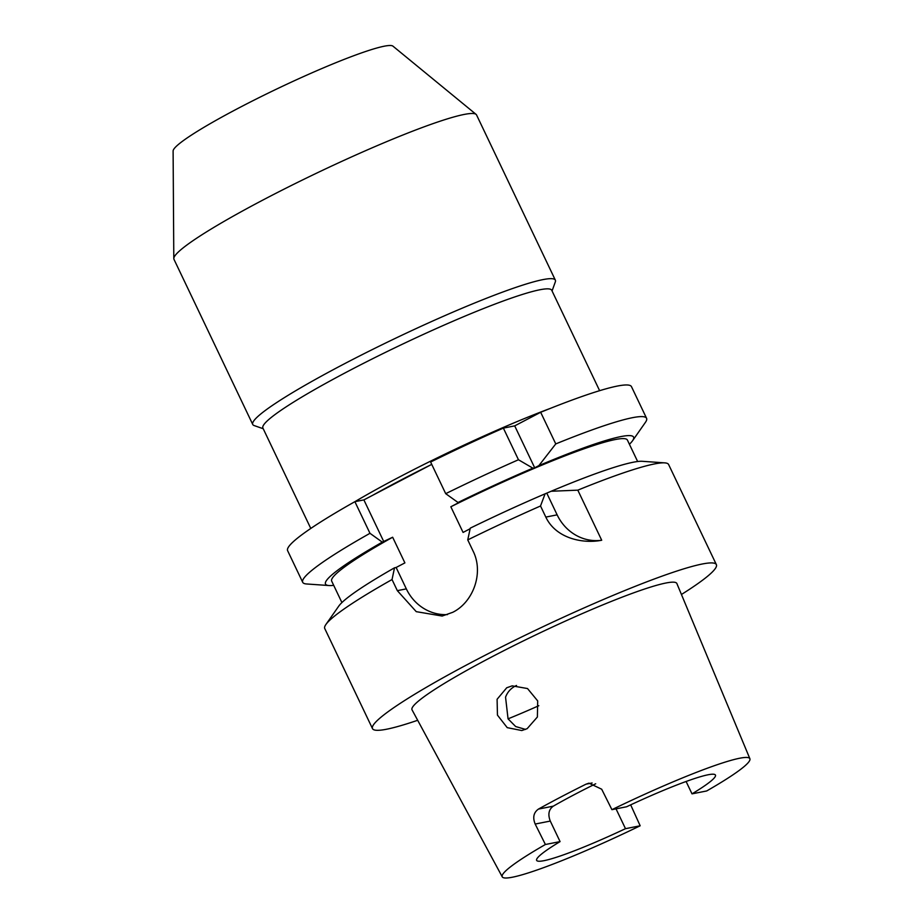 <?xml version="1.0" encoding="UTF-8"?>
<svg xmlns="http://www.w3.org/2000/svg" width="923" height="923" viewBox="0 0 923 923"><rect width="100%" height="100%" fill="white"/><g stroke="black" fill="none" stroke-linecap="round" stroke-linejoin="round"><path stroke-width="1.38" d="M447.47 614.591A45.712 42.504 78.8 0 1 406.328 588.874L396.129 567.483L394.525 567.807L392.033 579.552L397.328 590.651L406.328 588.874M551.158 491.255A170.663 16.649 -25.5 0 1 642.362 461.304L664.768 462.873A190.484 18.587 -25.5 0 0 577.81 490.159L551.158 491.255L545.101 493.828A170.663 16.649 -25.5 0 0 470.257 528.152L467.753 539.897L473.049 551.008C484.079 572.791 473.234 602.188 452.766 612.295L442.175 616.045L416.25 611.661L397.328 590.651M525.545 729.412L515.669 726.539L508.054 718.844L505.55 697.165C507.419 692.227 510.638 688.535 515.196 686.089L516.511 685.466M506.739 687.762L512.173 685.858L527.518 688.546L537.694 700.915L537.382 717.009L527.16 728.662L521.818 730.543L507.223 727.647L497.451 715.117L497.093 699.276L506.739 687.762M430.833 464.846A163.821 15.991 154.5 0 0 400.374 480.352A163.821 15.991 154.5 0 0 372.661 495.305L431.733 464.373M310.786 528.452L262.893 428.041A160.014 15.61 -25.5 0 1 349.517 370.561A160.014 15.61 -25.5 0 1 551.735 290.272L599.627 390.683M263.228 428.734L254.171 425.572A167.628 16.36 -25.5 0 1 252.752 424.476A167.628 16.36 -25.5 0 1 343.494 364.262A167.628 16.36 -25.5 0 1 555.346 280.142A167.628 16.36 -25.5 0 1 555.311 281.942L552.069 290.964M252.752 424.476L173.962 259.305A167.628 16.36 -25.5 0 1 173.801 258.555A167.628 16.36 -25.5 0 1 264.716 199.091A167.628 16.36 -25.5 0 1 476.083 114.371A167.628 16.36 -25.5 0 1 476.568 114.971L555.346 280.142M173.801 258.555L173.109 151.003A121.917 11.895 -25.5 0 1 239.219 107.76A121.917 11.895 -25.5 0 1 392.944 46.15L476.083 114.371M592.105 782.969L586.047 784.169L588.989 783.165L601.692 789.223L611.914 809.667L626.59 806.771A99.049 9.668 -25.5 0 1 715.452 775.089A99.049 9.668 -25.5 0 1 692.008 793.861L686.101 781.481M595.693 783.777A99.049 9.668 154.5 0 0 575.571 793.988A99.049 9.668 154.5 0 0 553.315 806.148C548.735 809.425 547.731 814.398 550.281 821.066L535.178 824.043C532.525 817.501 533.621 812.505 538.467 809.079L553.315 806.148M586.047 784.169A138.9 13.557 154.5 0 0 561.172 796.837A138.9 13.557 154.5 0 0 538.467 809.079M630.674 804.868L640.17 825.785A137.192 13.383 -25.5 0 1 502.25 876.85L412.039 709.845A146.711 14.318 -25.5 0 1 491.428 657.084A146.711 14.318 -25.5 0 1 676.871 583.521L749.891 758.729A137.192 13.383 -25.5 0 1 706.683 790.965L692.008 793.861M502.25 876.85A137.192 13.383 -25.5 0 1 545.401 844.499L535.178 824.043M417.681 720.286A190.484 18.587 -25.5 0 1 372.5 728.628A190.484 18.587 -25.5 0 1 475.622 660.199A190.484 18.587 -25.5 0 1 716.363 564.611A190.484 18.587 -25.5 0 1 681.439 594.481M372.5 728.628L324.758 628.54A190.484 18.587 -25.5 0 1 325.9 624.502A190.484 18.587 -25.5 0 1 392.033 579.552M470.13 528.741L463.081 532.433L450.839 506.762L459.608 502.17L458.016 502.493L445.705 493.667A190.484 18.587 -25.5 0 1 518.461 459.746L532.859 468.157L534.694 467.799L538.905 465.596L555.761 443.917A190.484 18.587 -25.5 0 1 646.573 418.304A190.484 18.587 -25.5 0 1 645.431 422.342L632.555 440.744A170.663 16.649 -25.5 0 1 629.417 444.275M458.016 502.493A170.663 16.649 -25.5 0 1 532.859 468.157M545.101 493.828L540.52 505.989A190.484 18.587 -25.5 0 0 467.753 539.897M518.461 459.746L503.37 428.11L514.699 425.872L540.67 412.281A190.484 18.587 -25.5 0 1 631.482 386.656L646.573 418.304M445.705 493.667L430.614 462.031A190.484 18.587 -25.5 0 1 503.37 428.11M538.905 465.596A170.663 16.649 -25.5 0 1 632.555 440.744M333.699 585.332A170.663 16.649 -25.5 0 1 328.969 585.54A170.663 16.649 -25.5 0 1 382.284 542.136L392.656 537.232L404.897 562.892L396.129 567.483M341.914 602.569L331.68 581.109A163.821 15.991 -25.5 0 1 392.656 537.232M664.768 462.873A190.484 18.587 -25.5 0 1 668.621 464.534L716.363 564.611M328.969 585.54L306.563 583.971A190.484 18.587 -25.5 0 1 302.709 582.309L287.618 550.673A190.484 18.587 -25.5 0 1 354.882 501.674L363.881 499.897L372.661 495.305M540.67 412.281L555.761 443.917M577.81 490.159L601.704 540.243C583.151 543.97 555.981 538.617 545.816 517.088L540.52 505.989M302.709 582.309A190.484 18.587 -25.5 0 1 369.973 533.309L382.284 542.136M450.839 506.762A163.821 15.991 -25.5 0 1 627.409 440.063L637.643 461.512M325.9 624.502L338.776 606.099A170.663 16.649 -25.5 0 1 394.525 567.807M369.973 533.309L354.882 501.674M640.17 825.785L625.494 828.681A99.049 9.668 -25.5 0 1 536.644 860.374A99.049 9.668 -25.5 0 1 560.076 841.603L550.281 821.066M545.401 844.499L560.076 841.603M611.914 809.667A137.192 13.383 -25.5 0 1 749.891 758.729M625.494 828.681L616.033 808.86M383.876 541.824L363.881 499.897M534.694 467.799L514.699 425.872M601.704 540.243A45.712 42.504 78.8 0 1 557.134 514.849L546.935 493.47M354.928 501.662A160.014 15.61 -25.5 0 1 400.121 476.649A160.014 15.61 -25.5 0 1 550.466 408.347M538.801 705.714A121.917 11.895 -25.5 0 1 508.054 718.844M545.816 517.088L557.134 514.849"/></g></svg>
